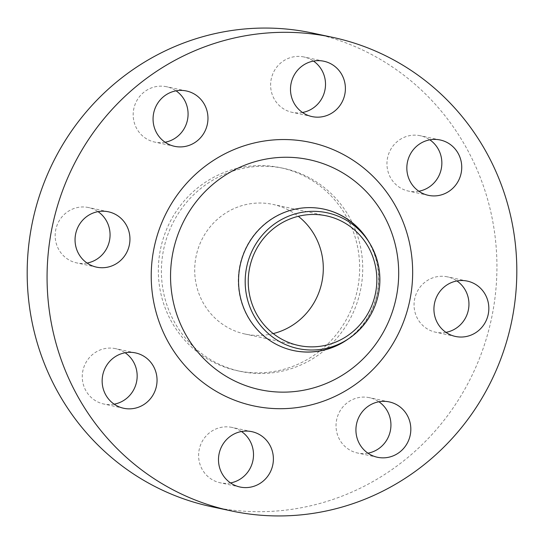<?xml version="1.0" encoding="UTF-8"?>
<svg xmlns="http://www.w3.org/2000/svg" width="544" height="544" viewBox="0 0 544 544"><rect width="100%" height="100%" fill="white"/><g stroke="black" fill="none" stroke-linecap="round" stroke-linejoin="round"><path stroke-width="0.41" stroke-dasharray="2.72 2.04" d="M87.06 263.051A28.302 27.411 -77.9 0 1 77.214 263.004A28.302 27.411 -77.9 0 1 76.697 262.902A28.302 27.411 -77.9 0 1 55.753 229.758A28.302 27.411 -77.9 0 1 88.012 207.441A28.302 27.411 -77.9 0 1 88.529 207.543A28.302 27.411 -77.9 0 1 98.049 211.643M114.165 404.172A28.302 27.411 -77.9 0 1 104.312 404.124A28.302 27.411 -77.9 0 1 103.795 404.015A28.302 27.411 -77.9 0 1 82.851 370.872A28.302 27.411 -77.9 0 1 115.117 348.554A28.302 27.411 -77.9 0 1 115.627 348.663A28.302 27.411 -77.9 0 1 125.147 352.764M230.506 482.922A28.302 27.411 -77.9 0 1 220.653 482.875A28.302 27.411 -77.9 0 1 220.136 482.766A28.302 27.411 -77.9 0 1 199.192 449.63A28.302 27.411 -77.9 0 1 231.458 427.312A28.302 27.411 -77.9 0 1 231.968 427.414A28.302 27.411 -77.9 0 1 241.488 431.514M367.934 453.172A28.302 27.411 -77.9 0 1 358.088 453.125A28.302 27.411 -77.9 0 1 357.571 453.023A28.302 27.411 -77.9 0 1 336.62 419.88A28.302 27.411 -77.9 0 1 368.886 397.562A28.302 27.411 -77.9 0 1 369.403 397.671A28.302 27.411 -77.9 0 1 378.923 401.764M445.951 332.357A28.302 27.411 -77.9 0 1 436.104 332.309A28.302 27.411 -77.9 0 1 435.588 332.207A28.302 27.411 -77.9 0 1 414.637 299.064A28.302 27.411 -77.9 0 1 446.903 276.746A28.302 27.411 -77.9 0 1 447.42 276.848A28.302 27.411 -77.9 0 1 456.94 280.949M418.853 191.236A28.302 27.411 -77.9 0 1 409 191.196A28.302 27.411 -77.9 0 1 408.483 191.087A28.302 27.411 -77.9 0 1 387.539 157.944A28.302 27.411 -77.9 0 1 419.805 135.626A28.302 27.411 -77.9 0 1 420.315 135.735A28.302 27.411 -77.9 0 1 429.835 139.828M165.077 142.236A28.302 27.411 -77.9 0 1 155.23 142.188A28.302 27.411 -77.9 0 1 154.714 142.079A28.302 27.411 -77.9 0 1 133.763 108.943A28.302 27.411 -77.9 0 1 166.029 86.625A28.302 27.411 -77.9 0 1 166.546 86.727A28.302 27.411 -77.9 0 1 176.066 90.828M302.512 112.486A28.302 27.411 -77.9 0 1 292.658 112.438A28.302 27.411 -77.9 0 1 292.142 112.336A28.302 27.411 -77.9 0 1 271.198 79.193A28.302 27.411 -77.9 0 1 303.464 56.875A28.302 27.411 -77.9 0 1 303.974 56.984A28.302 27.411 -77.9 0 1 313.494 61.078M293.447 350.547A72.332 70.054 -77.9 0 1 293.304 350.52A72.332 70.054 -77.9 0 1 239.775 265.819A72.332 70.054 -77.9 0 1 322.225 208.787A72.332 70.054 -77.9 0 1 323.544 209.052A72.332 70.054 -77.9 0 1 323.687 209.086M365.391 236.864A72.332 70.054 -77.9 0 1 342.863 342.251M369.063 242.216A72.332 70.054 -77.9 0 1 348.405 338.864M312.671 33.075A242.148 234.539 -77.9 0 1 491.892 316.622A242.148 234.539 -77.9 0 1 215.852 507.572A242.148 234.539 -77.9 0 1 211.439 506.675M242.257 371.742A103.775 100.518 -77.9 0 1 240.366 371.362A103.775 100.518 -77.9 0 1 163.56 249.839A103.775 100.518 -77.9 0 1 281.86 168.008A103.775 100.518 -77.9 0 1 283.75 168.388A103.775 100.518 -77.9 0 1 360.556 289.911A103.775 100.518 -77.9 0 1 242.257 371.742M239.197 371.09A103.775 100.518 -77.9 0 1 237.306 370.702A103.775 100.518 -77.9 0 1 160.5 249.186A103.775 100.518 -77.9 0 1 278.8 167.355A103.775 100.518 -77.9 0 1 280.69 167.736A103.775 100.518 -77.9 0 1 357.496 289.258A103.775 100.518 -77.9 0 1 239.197 371.09M273.231 333.581A66.293 64.206 -77.9 0 1 246.35 334.295A66.293 64.206 -77.9 0 1 245.14 334.05A66.293 64.206 -77.9 0 1 196.078 256.421A66.293 64.206 -77.9 0 1 271.646 204.15A66.293 64.206 -77.9 0 1 272.857 204.394A66.293 64.206 -77.9 0 1 298.302 216.301M108.412 211.793L88.529 207.543M135.517 352.913L115.627 348.663M251.858 431.664L231.968 427.414M389.286 401.921L369.403 397.671M467.303 281.098L447.42 276.848M440.205 139.985L420.315 135.735M186.429 90.977L166.546 86.727M323.864 61.234L303.974 56.984M240.366 371.362L237.306 370.702M326.393 215.839L272.857 204.394M298.676 345.494L245.14 334.05M283.75 168.388L280.69 167.736M312.032 116.586L292.142 112.336M174.597 146.329L154.714 142.079M428.373 195.337L408.483 191.087M455.471 336.457L435.588 332.207M377.454 457.273L357.571 453.023M240.026 487.016L220.136 482.766M123.685 408.265L103.795 404.015M96.58 267.152L76.697 262.902"/><path stroke-width="0.82" d="M98.049 211.643A28.302 27.411 -77.9 0 1 109.419 240.951A28.302 27.411 -77.9 0 1 87.06 263.051M97.097 267.254A28.302 27.411 102.1 0 0 129.363 244.936A28.302 27.411 102.1 0 0 108.412 211.793A28.302 27.411 102.1 0 0 107.896 211.691A28.302 27.411 102.1 0 0 75.636 234.008A28.302 27.411 102.1 0 0 96.58 267.152A28.302 27.411 102.1 0 0 97.097 267.254M125.147 352.764A28.302 27.411 -77.9 0 1 136.524 382.072A28.302 27.411 -77.9 0 1 114.165 404.172M124.195 408.374A28.302 27.411 102.1 0 0 156.461 386.056A28.302 27.411 102.1 0 0 135.517 352.913A28.302 27.411 102.1 0 0 135 352.804A28.302 27.411 102.1 0 0 102.734 375.129A28.302 27.411 102.1 0 0 123.685 408.265A28.302 27.411 102.1 0 0 124.195 408.374M241.488 431.514A28.302 27.411 -77.9 0 1 252.865 460.822A28.302 27.411 -77.9 0 1 230.506 482.922M240.536 487.125A28.302 27.411 102.1 0 0 272.802 464.807A28.302 27.411 102.1 0 0 251.858 431.664A28.302 27.411 102.1 0 0 251.342 431.562A28.302 27.411 102.1 0 0 219.076 453.88A28.302 27.411 102.1 0 0 240.026 487.016A28.302 27.411 102.1 0 0 240.536 487.125M378.923 401.764A28.302 27.411 -77.9 0 1 390.293 431.072A28.302 27.411 -77.9 0 1 367.934 453.172M377.971 457.375A28.302 27.411 102.1 0 0 410.237 435.057A28.302 27.411 102.1 0 0 389.286 401.921A28.302 27.411 102.1 0 0 388.77 401.812A28.302 27.411 102.1 0 0 356.51 424.13A28.302 27.411 102.1 0 0 377.454 457.273A28.302 27.411 102.1 0 0 377.971 457.375M456.94 280.949A28.302 27.411 -77.9 0 1 468.309 310.257A28.302 27.411 -77.9 0 1 445.951 332.357M455.988 336.559A28.302 27.411 102.1 0 0 488.247 314.242A28.302 27.411 102.1 0 0 467.303 281.098A28.302 27.411 102.1 0 0 466.786 280.996A28.302 27.411 102.1 0 0 434.52 303.314A28.302 27.411 102.1 0 0 455.471 336.457A28.302 27.411 102.1 0 0 455.988 336.559M429.835 139.828A28.302 27.411 -77.9 0 1 441.211 169.143A28.302 27.411 -77.9 0 1 418.853 191.236M428.883 195.446A28.302 27.411 102.1 0 0 461.149 173.128A28.302 27.411 102.1 0 0 440.205 139.985A28.302 27.411 102.1 0 0 439.688 139.876A28.302 27.411 102.1 0 0 407.422 162.194A28.302 27.411 102.1 0 0 428.373 195.337A28.302 27.411 102.1 0 0 428.883 195.446M176.066 90.828A28.302 27.411 -77.9 0 1 187.435 120.136A28.302 27.411 -77.9 0 1 165.077 142.236M175.114 146.438A28.302 27.411 102.1 0 0 207.38 124.12A28.302 27.411 102.1 0 0 186.429 90.977A28.302 27.411 102.1 0 0 185.912 90.875A28.302 27.411 102.1 0 0 153.653 113.193A28.302 27.411 102.1 0 0 174.597 146.329A28.302 27.411 102.1 0 0 175.114 146.438M313.494 61.078A28.302 27.411 -77.9 0 1 324.87 90.386A28.302 27.411 -77.9 0 1 302.512 112.486M312.542 116.688A28.302 27.411 102.1 0 0 344.808 94.37A28.302 27.411 102.1 0 0 323.864 61.234A28.302 27.411 102.1 0 0 323.347 61.125A28.302 27.411 102.1 0 0 291.081 83.443A28.302 27.411 102.1 0 0 312.032 116.586A28.302 27.411 102.1 0 0 312.542 116.688M299.288 348.826A69.435 67.252 -77.9 0 1 246.5 267.913A69.435 67.252 -77.9 0 1 325.781 212.507A69.435 67.252 -77.9 0 1 367.22 239.455A69.435 67.252 -77.9 0 1 345.596 340.626A69.435 67.252 -77.9 0 1 299.288 348.826M345.596 340.626L342.863 342.251A72.332 70.054 -77.9 0 1 294.624 350.785A72.332 70.054 -77.9 0 1 293.447 350.547M323.687 209.086A72.332 70.054 -77.9 0 1 365.391 236.864L367.22 239.455M348.405 338.864A72.332 70.054 -77.9 0 1 294.909 350.846A72.332 70.054 -77.9 0 1 293.59 350.581A72.332 70.054 -77.9 0 1 240.06 265.88A72.332 70.054 -77.9 0 1 322.51 208.848A72.332 70.054 -77.9 0 1 323.83 209.114A72.332 70.054 -77.9 0 1 369.063 242.216M235.742 511.822A242.148 234.539 -77.9 0 1 231.329 510.925A242.148 234.539 -77.9 0 1 52.108 227.378A242.148 234.539 -77.9 0 1 328.148 36.428A242.148 234.539 -77.9 0 1 332.561 37.325A242.148 234.539 -77.9 0 1 511.775 320.878A242.148 234.539 -77.9 0 1 235.742 511.822M231.329 510.925L211.439 506.675A242.148 234.539 -77.9 0 1 32.225 223.122A242.148 234.539 -77.9 0 1 308.258 32.178A242.148 234.539 -77.9 0 1 312.671 33.075L332.561 37.325M298.302 216.301A66.293 64.206 -77.9 0 1 321.79 282.642A66.293 64.206 -77.9 0 1 273.231 333.581M325.183 215.594A66.293 64.206 -77.9 0 1 326.393 215.839A66.293 64.206 -77.9 0 1 375.455 293.461A66.293 64.206 -77.9 0 1 299.887 345.739A66.293 64.206 -77.9 0 1 298.676 345.494A66.293 64.206 -77.9 0 1 249.614 267.866A66.293 64.206 -77.9 0 1 325.183 215.594M262.181 390.143A117.606 113.914 102.1 0 0 396.467 296.296A117.606 113.914 102.1 0 0 307.061 159.256A117.606 113.914 102.1 0 0 172.774 253.103A117.606 113.914 102.1 0 0 262.181 390.143M307.659 141.834A134.769 130.533 -77.9 0 1 410.108 298.874A134.769 130.533 -77.9 0 1 256.231 406.416A134.769 130.533 -77.9 0 1 153.775 249.376A134.769 130.533 -77.9 0 1 307.659 141.834"/></g></svg>
